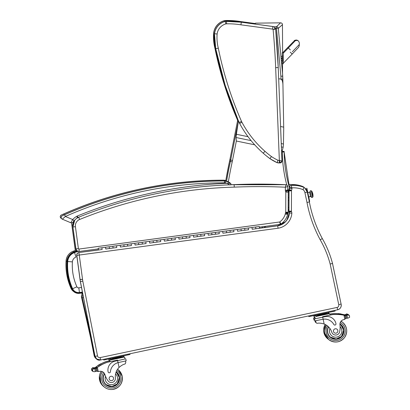 <?xml version="1.0" encoding="UTF-8"?>
<svg xmlns="http://www.w3.org/2000/svg" width="410" height="410" viewBox="0 0 410 410"><rect width="100%" height="100%" fill="white"/><g stroke="black" fill="none" stroke-linecap="round" stroke-linejoin="round"><path stroke-width="0.61" d="M248.029 136.689L236.375 134.28L236.083 137.519L236.35 141.025L254.718 144.827M281.526 150.378L282.28 150.537L283.161 147.272L283.443 144.023L281.255 143.572M278.677 78.735L281.04 79.15C282.326 80.017 282.967 82.22 282.956 85.777L283.725 128.514M283.72 128.412L283.443 144.023M282.956 85.716L282.598 74.107L278.303 28.362L282.449 24.636C282.408 23.519 281.772 22.919 280.548 22.832L276.458 26.758A1.845 1.83 44.8 0 1 278.303 28.362A1.845 0.266 173.6 0 0 276.483 28.326L280.886 76.183A72.242 71.458 106.2 0 1 280.999 79.145L282.838 79.192L282.956 85.777M283.699 127.156L280.578 126.511M236.375 134.28L238.461 120.888M254.866 24.057L255.63 23.155L280.548 22.832M215.522 47.903L214.932 48.031A361.84 361.835 129.1 0 0 238.277 121.703M214.548 33.143L213.702 33.051A46.094 46.094 129.1 0 0 214.932 48.031L214.866 47.975A46.094 46.094 -50.9 0 1 213.636 33L213.702 33.051A14.622 14.622 129.1 0 1 224.408 20.71L224.588 21.51M225.684 21.258L225.643 20.551A14.622 14.622 129.1 0 0 224.408 20.71L224.342 20.654A14.622 14.622 -50.9 0 1 225.577 20.5L225.643 20.551A81.272 81.272 129.1 0 1 240.47 21.581L240.403 22.073M240.403 21.525L254.579 23.452L240.403 21.525L225.577 20.5A81.272 81.272 -50.9 0 1 240.403 21.525L254.513 23.488M218.304 48.149L215.773 48.713A361.84 361.835 129.1 0 0 239.153 122.467L241.531 121.437A359.252 359.247 -50.9 0 1 218.304 48.149A43.506 43.506 -50.9 0 1 217.121 34.004A12.033 12.033 -50.9 0 1 225.808 23.929A12.033 12.033 -50.9 0 1 226.627 23.826A78.684 78.684 -50.9 0 1 240.936 24.825L272.481 29.11A1.107 1.107 -50.9 0 1 273.106 29.51L275.653 29.074A1.845 1.845 129.1 0 0 275.407 28.316L273.106 29.51A706.691 706.681 -50.9 0 1 275.658 67.66L279.348 160.366L280.173 162.913A1.845 1.845 129.1 0 0 281.947 160.997L279.282 160.371A4.802 4.802 -50.9 0 1 277.965 160.238L277.078 162.673A7.39 7.39 129.1 0 0 279.374 162.944L279.282 160.371M277.965 160.238A47.186 47.186 -50.9 0 1 271.435 156.548L269.934 158.649A49.774 49.774 129.1 0 0 277.078 162.673L280.173 162.913L281.947 160.992L278.231 67.547L275.658 67.66M217.121 34.004L214.538 33.733A46.094 46.094 129.1 0 0 215.773 48.713L215.706 48.657A46.094 46.094 -50.9 0 1 214.471 33.676L214.538 33.733A14.622 14.622 129.1 0 1 225.244 21.387L225.808 23.929M226.627 23.826L226.479 21.233A14.622 14.622 129.1 0 0 225.244 21.387L225.177 21.335A14.622 14.622 -50.9 0 1 226.412 21.182L226.479 21.233A81.272 81.272 129.1 0 1 241.305 22.263L240.936 24.825M239.086 122.416L239.153 122.467A14.775 14.775 129.1 0 0 239.66 123.507A106.877 106.872 129.1 0 0 263.281 153.253A93.239 93.239 129.1 0 0 269.934 158.649L277.078 162.673M272.481 29.11L272.901 26.547L241.244 22.207L272.84 26.496A3.695 3.695 -50.9 0 1 274.48 27.255L274.546 27.311A3.695 3.695 129.1 0 0 272.901 26.547L274.48 27.255M275.407 28.316A3.695 3.695 129.1 0 0 274.546 27.311L275.653 29.074L278.231 67.547A709.279 709.264 129.1 0 0 275.653 29.074M294.529 41.487A2.773 2.773 -49.4 0 1 298.495 41.113L298.019 40.708A2.773 2.773 -49.4 0 0 293.452 42.63A2.773 2.773 -49.4 0 1 298.142 40.816M283.346 61.587L283.187 52.828L282.234 52.818L282.418 61.608M282.27 55.027L282.234 52.818M282.669 52.813L282.664 52.383M71.832 289.07A7.365 7.365 129.1 0 0 79.55 293.329L79.478 292.781A6.811 6.811 -50.9 0 1 72.339 288.845L71.832 289.07C67.901 280.281 66.246 271.082 66.856 261.472L67.409 261.513A10.588 10.588 -50.9 0 1 74.4 252.309L74.21 251.781A11.142 11.142 129.1 0 0 66.856 261.472L66.845 261.462C66.236 271.071 67.891 280.271 71.822 289.06L71.832 289.07M79.55 293.329L82.569 292.914L79.55 293.329L73.902 291.751L73.113 291.11A7.365 7.365 -50.9 0 1 71.043 288.43C67.112 279.64 65.456 270.441 66.066 260.832A11.142 11.142 -50.9 0 1 73.421 251.145L76.347 250.105M78.064 251.33L74.497 252.591A10.286 10.286 129.1 0 0 67.712 261.529C67.107 270.995 68.742 280.061 72.616 288.722A6.509 6.509 129.1 0 0 79.443 292.484L82.405 292.079M67.712 261.529L72.396 261.872A5.602 5.602 -50.9 0 1 76.091 257.008L74.497 252.591M79.443 292.484L78.812 287.851A1.824 1.824 -50.9 0 1 76.895 286.795C73.344 278.856 71.847 270.549 72.396 261.872M95.233 356.961L94.869 356.664A3.695 3.695 129.1 0 0 96.145 358.724L96.929 359.36A3.695 3.695 0 0 0 100.066 360.098L100.066 360.098A3.695 3.695 -50.9 0 1 96.929 359.36L96.929 359.36A3.695 3.695 -50.9 0 1 96.14 358.478M96.145 358.724L96.145 358.724A3.695 3.695 0 0 1 94.869 356.664L81.513 297.194L82.297 297.829A3.695 3.695 -50.9 0 1 82.943 294.805M81.513 297.194A3.695 3.695 0 0 1 82.702 293.586A3.695 3.695 129.1 0 0 81.513 297.194L94.869 356.664M83.486 297.573L82.297 297.829L92.363 342.663M100.066 360.098L100.737 359.944L100.055 360.057M91.199 340.336L94.203 355.603A4.618 4.618 129.1 0 0 95.386 357.894M95.75 358.232L94.126 355.542L90.682 338.024L94.126 355.542A4.618 4.618 -50.9 0 0 95.422 357.94A4.618 4.618 -50.9 0 1 94.126 355.542L94.613 355.526M292.627 185.31L292.566 184.556L288.532 184.336A591.415 591.404 -50.9 0 1 292.566 184.556L292.566 184.556A27.706 27.706 -50.9 0 1 303.164 186.663A7.39 7.39 -50.9 0 1 303.718 187.073L303.241 186.724A27.706 27.706 129.1 0 0 292.643 184.618A591.415 591.404 129.1 0 0 288.548 184.392M303.092 187.022L303.241 186.724A7.39 7.39 129.1 0 1 303.795 187.134L303.718 187.073M304.199 187.488A7.39 7.39 129.1 0 0 303.795 187.134L304.199 187.488M282.147 56.283L282.311 63.822L283.238 63.801L283.079 55.042M282.177 58.128L282.229 60.567L281.619 60.347M283.238 63.801L282.28 63.786L282.213 60.337M288.953 197.605L288.942 200.234M95.043 356.285L80.334 281.547L76.829 255.368A2.439 2.439 -50.9 0 1 78.92 252.627L79.258 255.051L76.829 255.368L80.104 279.599A24.011 24.011 129.1 0 0 80.411 281.614L95.043 356.285L96.668 358.976A4.618 4.618 -50.9 0 1 95.043 356.285L80.334 281.547A24.011 24.011 -50.9 0 1 80.027 279.533L82.528 279.282L79.258 255.051L278.098 228.232A16.292 16.292 129.1 0 0 291.848 213.169A3.787 3.787 129.1 0 0 291.428 211.478A1.122 1.122 -50.9 0 1 291.428 211.463A4.659 4.659 -50.9 0 1 291.423 211.206L291.489 190.834A4.659 4.659 -50.9 0 1 291.479 190.445A0.784 0.784 -50.9 0 1 291.479 190.378A4.182 4.182 129.1 0 0 291.93 188.369L291.93 187.862A25.266 25.266 -50.9 0 1 302.995 189.635L304.082 187.406A7.39 7.39 -50.9 0 1 304.635 187.816A7.39 7.39 -50.9 0 0 304.082 187.406L304.712 187.877A7.39 7.39 129.1 0 0 304.159 187.467A27.706 27.706 129.1 0 0 291.172 185.463L291.095 185.402A27.706 27.706 -50.9 0 1 304.082 187.406C299.915 185.699 295.584 185.028 291.095 185.402A1.845 1.845 -50.9 0 0 289.409 187.232L291.93 187.862L291.172 185.463A1.845 1.845 129.1 0 0 289.486 187.298L289.481 188.4A1.742 1.742 -50.9 0 1 289.173 189.476A3.218 3.218 129.1 0 0 289.029 190.435A7.098 7.098 129.1 0 0 289.045 190.901L288.973 211.191A7.098 7.098 129.1 0 0 288.983 211.534A3.557 3.557 129.1 0 0 289.096 212.349A1.348 1.348 -50.9 0 1 289.398 213.113A13.853 13.853 -50.9 0 1 277.734 225.808L255.881 228.765L255.64 227.007L255.876 228.759M78.843 252.565L98.41 249.926L78.843 252.565A2.439 2.439 0 0 0 76.752 255.307A2.439 2.439 -50.9 0 1 78.843 252.565L98.451 249.992L98.221 248.245L101.88 247.748L102.121 249.505L101.88 247.748L105.544 247.256L105.718 248.573M285.222 221.933L277.657 225.746L259.53 228.191L277.657 225.746L278.098 228.232M277.657 225.746A13.853 13.853 129.1 0 0 289.322 213.051L291.848 213.169M289.019 212.288L288.901 211.473A3.557 3.557 -50.9 0 0 289.019 212.288L289.322 213.051A1.348 1.348 129.1 0 0 289.019 212.288L291.428 211.478M288.963 190.84A7.098 7.098 -50.9 0 1 288.953 190.373L288.942 197.61L288.963 190.84L291.489 190.834M291.479 190.445L288.953 190.373A3.218 3.218 -50.9 0 1 289.096 189.41L291.479 190.378M289.404 188.339L289.409 187.232L289.096 189.41A1.742 1.742 129.1 0 0 289.404 188.339L291.93 188.369M288.901 211.473A7.098 7.098 -50.9 0 1 288.896 211.124L288.983 211.534L291.428 211.463M338.737 304.64A2.178 2.178 -50.9 0 1 337.107 307.423L100.117 357.597A2.178 2.178 -50.9 0 1 97.524 355.885L95.12 356.346A4.618 4.618 129.1 0 0 100.609 359.97L337.604 309.801A4.618 4.618 129.1 0 0 341.094 304.035L332.448 263.107L332.182 263.533L330.158 264.019L338.737 304.64L341.094 304.035L332.423 263.092M302.995 189.635A4.951 4.951 -50.9 0 1 304.912 192.597L306.998 202.458A128.822 128.817 129.1 0 0 320.2 239.773L322.321 238.579A102.126 102.126 129.1 0 1 332.433 263.128L332.182 263.533M332.433 263.128C330.132 254.507 326.76 246.323 322.321 238.579L322.321 238.579A126.382 126.382 -50.9 0 1 309.376 201.971L307.285 192.085A7.39 7.39 129.1 0 0 304.159 187.467M306.998 202.458L309.376 201.971L307.285 192.085A7.39 7.39 129.1 0 0 304.712 187.877L307.285 192.085L304.912 192.597M285.985 184.72L286.026 184.782A591.415 591.404 129.1 0 0 234.192 184.684A445.147 445.137 129.1 0 0 78.674 217.213L79.601 219.483A442.708 442.703 -50.9 0 1 234.284 187.129L234.11 184.623A591.415 591.404 -50.9 0 1 285.949 184.72L285.949 184.72A1.845 1.845 -50.9 0 1 287.026 185.13L287.103 185.192A1.845 1.845 -50.9 0 1 287.789 186.632L285.36 187.201L285.35 190.148A3.946 3.946 129.1 0 0 285.503 191.285L287.779 190.296A1.507 1.507 -50.9 0 1 287.774 190.153L285.35 190.148M285.503 191.285A1.809 1.809 -50.9 0 1 285.708 191.567L287.84 190.399A4.249 4.249 129.1 0 0 287.779 190.296L287.789 186.637L287.103 185.192A1.845 1.845 -50.9 0 0 286.026 184.782L285.36 187.201A588.98 588.97 -50.9 0 0 234.284 187.129M234.11 184.623L234.11 184.623A445.147 445.137 -50.9 0 0 230.645 184.725L285.949 184.72M285.708 191.567A0.902 0.902 -50.9 0 1 285.806 192.07L285.734 212.247A1.127 1.127 -50.9 0 1 285.729 212.39A0.738 0.738 -50.9 0 1 285.473 212.928A3.741 3.741 129.1 0 0 285.268 214.076A15.108 15.108 -50.9 0 1 279.753 221.969L280.22 224.357L281.055 224.019L279.753 221.969L78.966 249.054A0.518 0.518 -50.9 0 1 78.387 248.609L75.425 226.689A6.796 6.796 -50.9 0 1 79.601 219.483M76.947 250.766L77.024 250.828A2.957 2.957 129.1 0 0 79.284 251.458L77.024 250.828A2.957 2.957 129.1 0 1 75.958 248.926L76.947 250.766A2.957 2.957 -50.9 0 1 75.881 248.865L72.918 226.945A9.235 9.235 -50.9 0 1 74.748 220.083L72.918 226.945L75.958 248.926A2.957 2.957 129.1 0 0 79.284 251.458L98.303 248.896L79.284 251.458L78.966 249.054M285.734 212.247L288.163 212.221L288.23 192.095A3.347 3.347 129.1 0 0 288.23 191.982L288.23 191.982A3.341 3.341 129.1 0 0 287.846 190.409M285.806 192.07L288.23 192.095L287.779 190.296M285.729 212.39L288.153 212.544A3.567 3.567 129.1 0 0 288.163 212.221L288.23 192.095M285.693 212.611L288.015 213.313A3.177 3.177 129.1 0 0 288.153 212.549M285.473 212.928L287.702 214.015A3.024 3.024 129.1 0 0 288.01 213.323M285.268 214.076L287.712 214.348A1.302 1.302 -50.9 0 1 287.702 214.02L288.163 212.221M285.806 192.003L288.23 191.982M224.506 180.918L224.588 180.303A9.789 9.789 129.1 0 1 225.797 180.554A9.789 9.789 129.1 0 0 224.588 180.303A7.39 7.39 129.1 0 0 223.552 180.226A394.353 394.348 129.1 0 0 63.704 214.03L61.336 215.019L63.642 213.979A394.353 394.348 -50.9 0 1 223.491 180.174L223.491 180.174A7.39 7.39 -50.9 0 1 224.521 180.251A9.789 9.789 -50.9 0 1 225.802 180.518A9.789 9.789 -50.9 0 0 224.521 180.251L223.552 180.226M64.103 214.922L63.704 214.03M72.555 219.504L73.103 219.991M61.423 218.443L60.977 218.176A1.845 1.845 -50.9 0 0 61.423 218.443L61.444 218.427M78.279 217.623L77.059 216.137L77.234 218.151M230.594 183.388A9.789 9.789 129.1 0 0 230.297 183.137A9.789 9.789 129.1 0 1 230.594 183.388L230.897 184.244L230.569 184.797A0.922 0.922 129.1 0 0 230.594 183.388L226.868 183.285L230.02 185.002M230.297 183.137A9.789 9.789 129.1 0 0 225.5 181.046A7.39 7.39 129.1 0 0 224.47 180.969L224.475 182.824A5.54 5.54 -50.9 0 1 225.254 182.88L225.438 180.989A9.789 9.789 -50.9 0 1 230.23 183.08A9.789 9.789 -50.9 0 0 225.438 180.989L224.403 180.918A7.39 7.39 -50.9 0 1 225.438 180.989L230.297 183.137A9.789 9.789 129.1 0 0 225.5 181.046M225.254 182.88A7.939 7.939 -50.9 0 1 226.868 183.285A445.147 445.137 129.1 0 0 77.059 216.137A15.652 15.652 129.1 0 0 72.703 219.565L70.786 222.758L62.335 219.186L65.38 216.465L64.621 214.773L62.248 215.762L64.56 214.717A394.353 394.348 -50.9 0 1 224.403 180.918L224.47 180.969A394.353 394.348 129.1 0 0 64.621 214.773M224.475 182.824A392.508 392.503 -50.9 0 0 65.38 216.465L72.703 219.565L74.077 220.785A13.807 13.807 -50.9 0 1 75.327 219.545L73.026 222.107A1.845 1.845 129.1 0 1 70.786 222.758C73.2 223.096 73.077 221.656 74.077 220.785M312.594 196.908L312.584 196.826A0.574 0.523 -11.5 0 0 312.584 196.82L312.645 197.241L311.564 197.487L311.457 197.061A0.574 0.523 -11.5 0 0 312.584 196.826A0.574 0.523 168.5 0 1 311.457 197.061L310.226 191.28L311.457 197.061A0.815 0.738 -11.5 0 0 310.508 196.508A0.815 0.738 168.5 0 1 311.457 197.061L310.508 196.508L308.72 196.882L310.508 196.508L309.627 192.392M310.267 191.501C310.088 190.747 310.421 190.512 311.267 190.804L312.584 196.826A0.574 0.523 168.5 0 1 312.584 196.826L311.4 191.265M312.891 196.641L312.077 192.756A9.235 3.823 -12 0 1 312.809 193.853A9.235 3.823 168 0 0 312.077 192.756L312.943 196.908L312.563 196.713L312.891 196.641M312.569 195.191L311.702 191.039L311.369 191.106M308.761 197.087L310.508 196.508L309.591 192.193L307.808 192.567M288.983 200.203L288.204 200.367L288.983 200.203M252.155 228.821L252.217 229.257L259.54 228.273L259.304 226.515L251.981 227.499L252.217 229.257L251.981 227.499L248.322 227.996L248.557 229.754L248.322 227.996L244.657 228.488L244.898 230.246L244.657 228.488L240.998 228.985L241.234 230.738L240.998 228.985L237.339 229.477L237.574 231.235L237.339 229.477L233.674 229.969L233.915 231.727L233.674 229.969L230.015 230.466L230.251 232.219L230.015 230.466L226.356 230.958L226.592 232.716L226.356 230.958L222.691 231.45L222.932 233.208L222.691 231.45L219.032 231.947L219.268 233.705L219.032 231.947L215.373 232.439L215.609 234.197L215.373 232.439L211.709 232.931L211.949 234.689L211.709 232.931L208.049 233.428L208.285 235.186L208.049 233.428L204.39 233.92L204.626 235.678L204.39 233.92L200.726 234.412L200.967 236.17L200.726 234.412L197.066 234.909L197.302 236.667L197.066 234.909L193.407 235.401L193.643 237.159L193.407 235.401L189.743 235.899L189.984 237.651L189.743 235.899L186.084 236.391L186.319 238.148L186.084 236.391L182.424 236.883L182.66 238.64L182.424 236.883L178.76 237.38L179.001 239.132L178.76 237.38L175.101 237.872L175.337 239.63L175.101 237.872L171.441 238.364L171.677 240.122L171.441 238.364L167.777 238.861L168.018 240.619L167.777 238.861L164.118 239.353L164.354 241.111L164.118 239.353L160.459 239.845L160.694 241.603L160.459 239.845L156.794 240.342L157.035 242.1L156.794 240.342L153.135 240.834L153.371 242.592L153.135 240.834L149.476 241.326L149.712 243.084L149.476 241.326L145.811 241.823L146.052 243.581L145.811 241.823L142.152 242.315L142.388 244.073L142.152 242.315L138.493 242.812L138.729 244.565L138.493 242.812L134.828 243.304L135.069 245.062L134.828 243.304L131.169 243.796L131.405 245.554L131.169 243.796L127.51 244.293L127.746 246.051L127.51 244.293L123.846 244.785L124.086 246.543L123.846 244.785L120.186 245.277L120.422 247.035L120.186 245.277L116.527 245.774L116.763 247.532L116.527 245.774L112.863 246.266L113.104 248.024L112.863 246.266L105.544 247.256L105.78 249.013L109.439 248.516L109.203 246.758L109.434 248.516L113.104 248.024L113.037 247.584M120.361 246.6L120.422 247.035L127.746 246.051L127.684 245.61M135.003 244.621L135.069 245.062L142.388 244.073L142.326 243.632M149.65 242.648L149.712 243.084L157.035 242.1L156.968 241.659M164.292 240.67L164.354 241.111L168.018 240.619L171.677 240.122L171.616 239.686M178.934 238.697L179.001 239.132L186.319 238.148L186.258 237.708M193.582 236.719L193.643 237.159L197.302 236.667L200.967 236.17L200.9 235.735M208.224 234.745L208.285 235.186L215.609 234.197L215.547 233.756M222.866 232.772L222.932 233.208L226.592 232.716L230.251 232.219L230.189 231.783M237.513 230.794L237.574 231.235L244.898 230.246L244.832 229.805M98.277 248.68L98.451 249.997L98.277 248.68L98.451 249.997L102.121 249.505M248.557 229.754L241.234 230.738M233.915 231.727L226.586 232.711M219.268 233.705L211.949 234.689M204.626 235.678L197.302 236.667M189.984 237.651L182.66 238.64M175.337 239.63L168.018 240.619M160.694 241.603L153.371 242.592M146.052 243.581L138.729 244.565M131.405 245.554L124.086 246.543M109.439 248.516L116.758 247.527M98.415 249.967L98.39 249.521M98.328 249.049L98.395 249.526L98.328 249.049M306.952 190.963L307.059 191.255M309.673 201.402L309.273 201.484L309.673 201.402L309.483 200.5L309.084 200.587M306.906 190.604L307.177 191.639M306.849 188.267L306.485 188.39M306.68 189.292L307.095 189.205L306.9 188.298M307.095 189.205L309.483 200.5M309.273 199.506L308.899 197.743M307.669 191.911L307.295 190.148M109.111 360.892L106.441 361.456A39.268 39.268 129.1 0 0 100.599 364.024A39.268 39.268 -50.9 0 1 101.654 363.485L101.654 363.485A39.268 39.268 -50.9 0 0 100.609 364.029M100.112 364.29A39.268 39.268 129.1 0 0 99.584 364.587M99.102 364.874A39.268 39.268 129.1 0 0 98.584 365.187M98.103 365.489A39.268 39.268 129.1 0 0 96.396 366.648L96.032 366.914A39.268 39.268 -50.9 0 1 98.108 365.5M98.59 365.197A39.268 39.268 -50.9 0 1 99.107 364.885L99.153 364.926A39.268 39.268 -50.9 0 1 99.64 364.639A0.287 0.287 -50.9 0 0 99.604 364.603A39.268 39.268 -50.9 0 1 100.112 364.3L100.163 364.341A39.268 39.268 -50.9 0 1 100.655 364.07A0.287 0.287 -50.9 0 0 100.619 364.039L100.573 363.998A0.287 0.287 -50.9 0 0 100.112 364.3A39.268 39.268 -50.9 0 0 99.594 364.598L99.558 364.567A0.287 0.287 -50.9 0 0 99.107 364.885A39.268 39.268 -50.9 0 0 98.595 365.197A0.287 0.287 -50.9 0 1 98.636 365.238A39.268 39.268 -50.9 0 0 98.154 365.541A0.287 0.287 -50.9 0 1 98.6 365.202L98.554 365.166A0.287 0.287 -50.9 0 0 98.108 365.505L98.154 365.541M94.346 367.847L94.705 367.739A3.111 3.111 -50.9 0 0 95.212 367.498L95.222 367.509A3.111 3.111 -50.9 0 0 95.525 367.304A39.268 39.268 -50.9 0 1 98.108 365.505M95.525 367.304L95.576 367.345A39.268 39.268 -50.9 0 1 101.7 363.526L101.7 363.526A39.268 39.268 -50.9 0 0 96.089 366.96L96.463 366.704A39.268 39.268 -50.9 0 1 106.513 361.512L109.849 360.805M96.099 366.965L95.868 368.375L95.75 367.842A0.871 0.871 -50.9 0 1 96.089 366.96M95.576 367.345A3.111 3.111 -50.9 0 1 95.269 367.544L95.279 367.555A3.111 3.111 -50.9 0 1 94.771 367.796L93.198 367.939A3.111 3.111 -50.9 0 1 93.188 367.934L91.609 368.81L92.035 370.824L91.609 370.066L91.609 368.81M92.629 371.168L92.035 370.824M92.578 367.908L91.563 368.774L91.573 370.035L92.122 370.901M93.137 367.888L93.798 367.975A0.287 0.287 -50.9 0 1 94.367 367.903A3.111 3.111 -50.9 0 1 93.798 367.975M109.849 358.77L109.936 359.18L110.664 359.037M93.752 367.934A0.287 0.287 -50.9 0 1 94.218 367.703L94.269 367.744M93.096 367.714A0.287 0.287 -50.9 0 0 92.629 367.954L92.583 367.913A0.287 0.287 -50.9 0 1 93.049 367.678L93.096 367.714A0.287 0.287 -50.9 0 1 93.203 367.939M100.163 364.341A0.287 0.287 -50.9 0 1 100.619 364.039M99.153 364.926A0.287 0.287 -50.9 0 1 99.604 364.603M95.279 367.555A0.287 0.287 -50.9 0 1 95.709 367.744L95.843 368.385M92.629 367.954A1.455 1.455 -50.9 0 1 93.188 367.934M95.269 367.544A0.287 0.287 -50.9 0 1 95.597 367.57L95.607 367.58M109.931 359.16L108.804 359.421L109.121 360.923L109.849 360.785M108.804 359.421L110.669 359.047M123.266 356.367L123.676 356.269L123.261 356.346M313.901 315.997L315.761 315.628L313.901 315.997L314.321 317.996L315.049 317.858L313.563 318.155L314.316 317.981M313.563 318.155L313.983 320.148L314.711 320.01M316.059 322.583L315.106 321.701L315.5 322.342M329.824 314.234L331.772 313.824A39.268 39.268 -50.9 0 1 343.062 314.496L343.862 314.762A0.871 0.871 129.1 0 0 343.493 314.583A39.268 39.268 129.1 0 0 336.969 313.717L336.969 313.717A39.268 39.268 129.1 0 1 344.118 314.726A3.111 3.111 129.1 0 0 344.477 314.788A0.287 0.287 129.1 0 0 344.164 315.136L344.164 315.136A0.287 0.287 129.1 0 1 344.487 314.798A3.111 3.111 129.1 0 0 345.051 314.808L345.189 315.469M344.118 314.726L344.067 314.685A39.268 39.268 129.1 0 0 341.028 314.091A39.268 39.268 129.1 0 1 343.442 314.542L342.996 314.439A39.268 39.268 129.1 0 0 341.023 314.086M340.418 314.004A0.287 0.287 129.1 0 1 340.874 313.865L340.92 313.901A0.287 0.287 129.1 0 1 341.028 314.127A39.268 39.268 129.1 0 0 340.464 314.045L340.418 314.004A39.268 39.268 129.1 0 0 339.859 313.932A39.268 39.268 129.1 0 1 340.418 314.004A39.268 39.268 129.1 0 0 339.859 313.922M339.255 313.86A0.287 0.287 129.1 0 1 339.711 313.727L339.757 313.763A0.287 0.287 129.1 0 1 339.864 313.963A39.268 39.268 129.1 0 0 339.301 313.901L339.255 313.86A39.268 39.268 129.1 0 0 338.701 313.804A39.268 39.268 129.1 0 1 339.255 313.86A39.268 39.268 129.1 0 0 338.696 313.799M338.101 313.752A0.287 0.287 129.1 0 1 338.558 313.614L338.604 313.655A0.287 0.287 129.1 0 1 338.706 313.84A39.268 39.268 129.1 0 0 338.147 313.793L338.101 313.752A39.268 39.268 129.1 0 0 336.917 313.681L336.917 313.676A39.268 39.268 129.1 0 1 338.101 313.752A39.268 39.268 129.1 0 0 331.7 313.768L329.809 314.168M343.493 314.583L344.164 315.259M345.943 314.537L346.522 314.306A3.111 3.111 129.1 0 0 346.537 314.301A1.455 1.455 129.1 0 1 347.055 314.091A0.287 0.287 129.1 0 0 346.614 313.963A0.287 0.287 129.1 0 0 346.522 314.306M345.051 314.808L346.542 314.306L348.336 314.465L347.034 314.039M348.403 314.777L348.751 315.213M344.067 314.685A3.111 3.111 129.1 0 0 344.979 314.752L345.445 314.747A3.111 3.111 129.1 0 0 345.994 314.583A0.287 0.287 129.1 0 0 345.445 314.747M345.912 314.47L345.866 314.429A0.287 0.287 129.1 0 0 345.399 314.706M346.968 313.968L346.921 313.932A0.287 0.287 129.1 0 0 346.476 314.27M338.604 313.655A0.287 0.287 129.1 0 0 338.147 313.793M339.757 313.763A0.287 0.287 129.1 0 0 339.301 313.901M340.92 313.901A0.287 0.287 129.1 0 0 340.464 314.045M328.364 312.948L328.774 312.851L328.359 312.927M328.774 312.851L328.958 313.732M108.773 381.618A4.069 4.069 -50.9 0 1 107.907 380.639L107.912 380.644A4.069 4.069 -50.9 0 0 108.778 381.618L108.773 381.618A4.069 4.069 -50.9 0 0 115.389 377.994A12.879 12.879 -50.9 0 1 119.054 367.442C121.427 365.397 123.436 364.254 125.086 364.008L125.798 362.712L125.439 361.015M125.009 358.991L115.102 361.143A9.066 9.066 129.1 0 0 108.112 371.89A1.158 1.158 129.1 0 0 110.403 371.752A10.47 10.47 129.1 0 1 118.039 362.624L117.614 360.61L115.102 361.143A9.066 9.066 -50.9 0 0 108.112 371.885L108.112 371.89A1.158 1.158 -50.9 0 0 108.512 372.546A1.158 1.158 -50.9 0 1 108.512 372.546L108.512 372.546M125.773 358.847L126.193 360.841L118.039 362.624L119.054 367.442M110.023 361.63L107.353 362.194A39.268 39.268 129.1 0 0 101.511 364.762M101.024 365.028A39.268 39.268 129.1 0 0 100.496 365.33A39.268 39.268 -50.9 0 1 101.024 365.043L101.075 365.079A39.268 39.268 -50.9 0 1 101.567 364.813A0.287 0.287 -50.9 0 0 101.531 364.777A39.268 39.268 -50.9 0 1 102.567 364.223L102.567 364.229A39.268 39.268 -50.9 0 0 101.521 364.772L101.485 364.741A0.287 0.287 -50.9 0 0 101.024 365.043A39.268 39.268 -50.9 0 0 100.506 365.336M100.014 365.612A39.268 39.268 129.1 0 0 99.497 365.93A39.268 39.268 -50.9 0 1 100.019 365.623L100.066 365.664A39.268 39.268 -50.9 0 1 100.552 365.377A0.287 0.287 -50.9 0 0 100.517 365.346L100.47 365.305A0.287 0.287 -50.9 0 0 100.019 365.628A39.268 39.268 -50.9 0 0 99.507 365.935M96.919 367.683A0.871 0.871 -50.9 0 1 96.95 367.657A39.268 39.268 -50.9 0 1 99.02 366.243A39.268 39.268 129.1 0 0 97.308 367.391L96.837 367.744M95.258 368.585L95.617 368.477A3.111 3.111 -50.9 0 0 96.124 368.236L96.135 368.247A3.111 3.111 -50.9 0 0 96.437 368.042A39.268 39.268 -50.9 0 1 99.02 366.243L99.066 366.284A39.268 39.268 -50.9 0 1 99.548 365.976A0.287 0.287 -50.9 0 0 99.512 365.945L99.466 365.904A0.287 0.287 -50.9 0 0 99.02 366.243M96.437 368.042L96.488 368.083A39.268 39.268 -50.9 0 1 102.613 364.264L102.613 364.264A39.268 39.268 -50.9 0 0 97.001 367.698L97.375 367.442A39.268 39.268 -50.9 0 1 107.425 362.25L117.506 360.118L117.608 360.61L125.014 359.006L124.589 357.013L123.451 357.233M96.488 368.083A3.111 3.111 -50.9 0 1 96.181 368.288L96.191 368.298A0.287 0.287 -50.9 0 1 96.622 368.482L97.134 370.901L96.663 368.585A0.871 0.871 -50.9 0 1 97.001 367.698M97.395 371.332L97.139 370.983A0.871 0.871 -50.9 0 0 97.406 371.342L97.395 371.337A0.871 0.871 -50.9 0 0 97.431 371.363M93.495 368.646L92.475 369.518L92.901 371.527L94.756 371.732L96.258 371.234A3.111 3.111 -50.9 0 1 96.816 371.25A0.287 0.287 -50.9 0 0 97.134 370.901L97.462 371.388A0.871 0.871 -50.9 0 1 97.149 370.886L96.668 368.59L97.011 367.708M96.191 368.298A3.111 3.111 -50.9 0 1 95.684 368.534L94.11 368.682L92.522 369.553L92.947 371.562L92.522 370.809L92.522 369.553M94.008 368.457L93.962 368.416A0.287 0.287 -50.9 0 0 93.495 368.657L93.541 368.692A0.287 0.287 -50.9 0 1 94.008 368.457A0.287 0.287 -50.9 0 1 94.115 368.677A3.111 3.111 -50.9 0 1 94.1 368.677L94.11 368.682M94.049 368.631L94.71 368.713A0.287 0.287 -50.9 0 1 95.279 368.641A3.111 3.111 -50.9 0 1 94.71 368.713L95.294 371.455M112.77 358.366L121.073 356.608M113.795 358.186L113.913 358.729L120.212 357.397L123.338 356.71L123.225 356.167M120.099 356.854L120.212 357.397M110.623 358.837L110.736 359.375L113.913 358.729M110.736 359.375L123.338 356.71L123.456 357.253L110.849 359.918L110.736 359.375M94.664 368.677A0.287 0.287 -50.9 0 1 95.13 368.446L95.181 368.482M101.075 365.079A0.287 0.287 -50.9 0 1 101.531 364.777M100.066 365.664A0.287 0.287 -50.9 0 1 100.517 365.346M99.066 366.284A0.287 0.287 -50.9 0 1 99.512 365.945M93.541 368.692A1.455 1.455 -50.9 0 1 94.1 368.677M96.181 368.288A0.287 0.287 -50.9 0 1 96.509 368.313L96.519 368.318M115.569 373.915A6.206 6.206 -50.9 0 1 114.395 383.857A6.206 6.206 -50.9 0 1 105.524 376.288A20.362 20.362 -50.9 0 0 107.907 380.639A20.362 20.362 -50.9 0 1 104.945 374.627A4.751 4.751 -50.9 0 0 103.392 372.306A4.751 4.751 -50.9 0 1 104.745 374.094L104.945 374.627M97.467 371.393A0.871 0.871 -50.9 0 1 97.457 371.383L98.246 371.557A26.178 26.178 -50.9 0 1 99.686 371.296A4.751 4.751 -50.9 0 1 103.392 372.306M110.843 359.903L109.716 360.159L110.034 361.661L117.506 360.118M109.716 360.159L124.589 357.013M103.735 359.985L103.597 359.339L103.802 360.041L130.001 354.496L129.852 353.779L130.001 354.496M106.087 384.898A8.313 8.313 129.1 0 0 119.453 376.718A8.313 8.313 129.1 0 0 116.563 371.988A8.313 8.313 -50.9 0 1 115.666 385.538A8.313 8.313 -50.9 0 1 104.535 373.664M116.23 371.732A8.313 8.313 -50.9 0 1 116.568 371.993M104.668 373.925A8.051 8.051 -50.9 0 0 106.257 384.703L111.879 386.481L117.209 383.95L119.336 377.579L116.394 372.188A8.051 8.051 -50.9 0 0 116.132 371.983A8.051 8.051 -50.9 0 1 117.583 383.524A8.051 8.051 -50.9 0 1 106.257 384.703L106.246 384.693A8.051 8.051 -50.9 0 1 104.663 373.91M109.173 378.917A2.214 2.214 129.1 0 0 113.063 379.855A2.214 2.214 129.1 0 0 110.187 376.57A2.214 2.214 129.1 0 0 109.173 378.917M316.397 323.065L316.018 322.444L316.412 323.08L317.217 323.331C318.847 322.885 321.158 323.111 324.151 324.018A12.879 12.879 -50.9 0 1 331.782 332.182L331.777 332.177A4.069 4.069 -50.9 0 0 333.099 334.124A4.069 4.069 -50.9 0 1 331.782 332.182M340.105 326.632A6.206 6.206 -50.9 0 1 338.588 336.441A6.206 6.206 -50.9 0 1 329.958 328.523L328.769 327.098A12.879 12.879 129.1 0 0 327.6 326.022M322.711 317.191L314.475 318.898L325.212 316.658L322.711 317.191L323.136 319.205L314.895 320.892L314.475 318.898M315.941 316.484L329.686 313.588L330.004 315.095L322.603 316.694L332.684 314.562A39.268 39.268 -50.9 0 1 343.975 315.239L344.774 315.505A0.871 0.871 129.1 0 0 344.405 315.321A39.268 39.268 129.1 0 0 337.881 314.46L337.881 314.46A39.268 39.268 129.1 0 1 345.03 315.464A3.111 3.111 129.1 0 0 345.389 315.526A0.287 0.287 129.1 0 0 345.077 315.874L345.184 316.392A35.199 35.199 129.1 0 0 345.159 316.382M345.03 315.464L344.979 315.428A39.268 39.268 129.1 0 0 341.94 314.834A39.268 39.268 129.1 0 1 344.354 315.285L343.908 315.182A39.268 39.268 129.1 0 0 341.935 314.824M341.832 314.644L341.786 314.603A0.287 0.287 129.1 0 0 341.33 314.742A39.268 39.268 129.1 0 0 340.771 314.67A39.268 39.268 129.1 0 1 341.33 314.742L341.376 314.783A39.268 39.268 129.1 0 1 341.94 314.865A0.287 0.287 129.1 0 0 341.376 314.783M340.167 314.603A0.287 0.287 129.1 0 1 340.623 314.465L340.669 314.506A0.287 0.287 129.1 0 1 340.777 314.706A39.268 39.268 129.1 0 0 340.213 314.639L340.167 314.603A39.268 39.268 129.1 0 0 339.613 314.547A39.268 39.268 129.1 0 1 340.167 314.598A39.268 39.268 129.1 0 0 339.608 314.537M339.014 314.496A0.287 0.287 129.1 0 1 339.47 314.357L339.516 314.393A0.287 0.287 129.1 0 1 339.618 314.578A39.268 39.268 129.1 0 0 339.06 314.531L339.014 314.496A39.268 39.268 129.1 0 0 337.83 314.419L337.83 314.419A39.268 39.268 129.1 0 1 339.014 314.49A39.268 39.268 129.1 0 0 332.612 314.506L329.999 315.059M341.33 314.736A39.268 39.268 129.1 0 0 340.771 314.665M333.099 334.124L333.099 334.13A4.069 4.069 -50.9 0 0 339.69 331.577A20.362 20.362 -50.9 0 0 339.962 324.874A4.751 4.751 -50.9 0 1 343.421 319.697A26.178 26.178 -50.9 0 1 344.846 319.349L345.563 318.303L345.077 315.997L345.563 318.303M344.405 315.321L345.077 315.997M346.855 315.275L347.393 314.993M345.574 318.35A0.287 0.287 129.1 0 0 345.63 318.406L345.697 318.467A0.287 0.287 129.1 0 1 345.599 318.303L345.087 315.885A0.287 0.287 129.1 0 1 345.399 315.536A3.111 3.111 129.1 0 0 345.963 315.551L347.454 315.049L349.248 315.203L347.946 314.783M349.674 317.212L349.248 315.203L349.674 317.212L348.1 318.098L346.532 318.247A3.111 3.111 129.1 0 0 346.025 318.488A0.287 0.287 129.1 0 1 345.697 318.467M334.094 324.792L334.094 324.792A1.158 1.158 -50.9 0 1 333.812 324.454A1.158 1.158 129.1 0 0 335.964 323.649A9.066 9.066 129.1 0 0 325.217 316.658A9.066 9.066 -50.9 0 1 332.802 318.488L332.807 318.488M331.27 321.43A10.47 10.47 -50.9 0 1 333.812 324.454A10.47 10.47 129.1 0 0 323.136 319.205L324.151 324.018M344.979 315.428A3.111 3.111 129.1 0 0 345.343 315.49L345.333 315.48A3.111 3.111 129.1 0 0 345.891 315.495L346.358 315.485A3.111 3.111 129.1 0 0 346.906 315.321A0.287 0.287 129.1 0 0 346.358 315.485M347.434 315.049L347.388 315.008A0.287 0.287 129.1 0 1 347.834 314.67L347.88 314.711A0.287 0.287 129.1 0 0 347.434 315.049A3.111 3.111 129.1 0 0 347.449 315.039A1.455 1.455 129.1 0 1 347.967 314.829A0.287 0.287 129.1 0 0 347.88 314.711M317.863 314.941L326.165 313.184M328.323 312.748L328.436 313.291L325.309 313.978L325.197 313.435M318.893 314.767L319.011 315.31L325.309 313.978M315.72 315.413L315.833 315.956L319.011 315.31M315.833 315.956L328.436 313.291L328.553 313.829L315.946 316.499L315.833 315.956M346.824 315.208L346.778 315.172A0.287 0.287 129.1 0 0 346.312 315.449M339.516 314.393A0.287 0.287 129.1 0 0 339.06 314.531M340.669 314.506A0.287 0.287 129.1 0 0 340.213 314.639M329.686 313.588L328.548 313.814M308.832 316.566L308.694 315.92L308.899 316.622L335.098 311.072L334.949 310.36L335.098 311.072M340.884 324.5A8.313 8.313 -50.9 0 1 342.099 336.185A8.313 8.313 -50.9 0 1 330.409 337.409A8.313 8.313 129.1 0 0 342.109 336.195A8.313 8.313 129.1 0 0 339.946 323.838M328.461 326.79A8.313 8.313 129.1 0 0 330.414 337.409M329.958 328.523A12.879 12.879 -50.9 0 1 331.777 332.177M327.764 332.618A8.051 8.051 -50.9 0 1 328.641 326.965A8.051 8.051 -50.9 0 0 330.578 337.21L336.205 338.993L341.535 336.461L343.662 330.091L340.731 324.705A8.051 8.051 -50.9 0 1 341.909 336.031A8.051 8.051 -50.9 0 1 330.578 337.21L330.568 337.204A8.051 8.051 -50.9 0 1 327.764 332.618M339.926 324.131A8.051 8.051 -50.9 0 1 340.715 324.694L340.731 324.705A8.051 8.051 -50.9 0 0 339.926 324.131M337.835 330.511A2.214 2.214 129.1 0 0 333.945 329.573A2.214 2.214 129.1 0 0 336.825 332.858A2.214 2.214 129.1 0 0 337.835 330.511M228.334 181.876A458.682 458.677 -50.9 0 1 232.219 161.863L230.405 161.463L229.631 160.838L225.715 181.035A460.532 460.522 -50.9 0 1 229.631 160.838L229.631 160.838A73.882 73.882 129.1 0 0 229.913 159.485L237.662 120.289L229.913 159.485L230.686 160.11A73.882 73.882 -50.9 0 1 230.405 161.463A460.532 460.522 129.1 0 0 226.561 181.22M236.083 137.519L251.099 140.63M281.388 146.903L283.161 147.272M282.28 150.537L282.295 151.408L284.135 151.367A73.882 73.882 129.1 0 1 284.14 151.972L284.135 151.367M232.219 161.863A75.732 75.727 129.1 0 0 232.506 160.474L236.35 141.025M262.518 226.745L262.098 227.847M288.906 207.593L288.179 207.419M282.295 151.408A72.037 72.037 -50.9 0 1 282.3 151.997A132.64 132.635 129.1 0 0 286.8 184.971M287.779 188.457A132.64 132.635 129.1 0 0 288.963 192.223M238.435 120.914L230.686 160.11L232.506 160.474M288.174 209.31L288.901 209.484L288.174 209.31M264.173 227.565L264.593 226.463L264.173 227.565M288.168 210.233L288.901 210.407M265.152 227.432L265.572 226.33M280.886 76.183L282.721 76.168L282.51 72.611M282.3 151.997L284.14 151.972A130.79 130.79 -50.9 0 0 289.404 187.457L284.14 151.972M273.742 26.788L276.458 26.758L276.483 28.326L275.423 28.336M214.866 47.975L224.357 84.767L237.646 120.355A361.84 361.835 -50.9 0 1 214.871 47.975L213.636 33A14.622 14.622 -50.9 0 1 224.342 20.654C218.269 22.601 214.702 26.711 213.636 33M239.594 123.456L241.951 122.298A12.192 12.192 -50.9 0 1 241.531 121.437M263.215 153.196L265.003 151.326A104.289 104.289 -50.9 0 1 241.951 122.298M271.435 156.548A90.656 90.651 -50.9 0 1 265.003 151.326M215.706 48.657L225.182 85.403L238.451 120.955A361.84 361.835 -50.9 0 1 215.706 48.657L214.471 33.676A14.622 14.622 -50.9 0 1 225.177 21.335C219.104 23.278 215.537 27.393 214.471 33.676M226.412 21.182A81.272 81.272 -50.9 0 1 241.244 22.207L225.177 21.335M283.187 52.828L282.264 52.849M283.202 53.285L288.327 47.975L290.331 49.912M298.613 41.225L298.495 41.113A2.773 2.773 -49.4 0 1 298.613 41.225C299.648 43.029 299.654 44.362 298.623 45.218L292.315 51.824M288.297 48.006L287.769 47.498L293.268 41.835C294.759 41.313 293.058 39.411 298.019 40.708M74.4 252.309L77.577 251.181M74.195 251.776L76.977 250.787L74.21 251.781L73.431 251.151L76.352 250.115M72.339 288.845C68.45 280.138 66.804 271.031 67.409 261.513M82.466 292.376L79.478 292.781M71.822 289.06L71.043 288.43L73.113 291.11A7.365 7.365 -50.9 0 1 71.043 288.43C67.107 279.646 65.446 270.441 66.066 260.832C66.61 256.153 69.059 252.924 73.421 251.145L73.431 251.151M71.058 288.44C67.127 279.651 65.467 270.451 66.077 260.842L66.066 260.832M72.616 288.722L76.895 286.795M81.503 287.482L78.812 287.851M66.845 261.462L66.077 260.842M81.882 293.012L82.123 294.221M82.072 294.293L81.821 293.017L82.072 294.293M71.842 225.028L75.281 250.479L71.842 225.028A7.39 7.39 -50.9 0 1 71.873 222.871L71.842 225.028L72.867 224.972M71.96 222.85A7.39 7.39 129.1 0 0 71.919 225.09L75.348 250.459M290.224 52.126L292.207 54.038L283.233 63.335M291.648 53.484L291.161 53.013M288.896 211.124L288.932 200.239L288.896 211.124L291.423 211.206M97.524 355.885L82.815 281.147A21.576 21.571 -50.9 0 1 82.538 279.338A2.439 2.439 129.1 0 0 82.528 279.282M320.2 239.773A99.691 99.686 -50.9 0 1 330.158 264.019M82.538 279.338L80.104 279.599M80.334 281.547L82.815 281.147M96.668 358.976L100.609 359.97L100.117 357.597M100.609 359.97L337.604 309.801L337.107 307.423M281.055 224.019C284.381 221.559 286.6 218.335 287.712 214.348A17.548 17.548 129.1 0 1 281.055 224.019A1.845 1.845 -50.9 0 1 280.22 224.357L259.397 227.166L280.22 224.357M78.674 217.213A9.235 9.235 129.1 0 0 72.995 227.007L75.425 226.689M75.958 248.926L78.387 248.609M224.588 180.303L225.802 180.518M60.69 217.905L60.926 218.135A1.845 1.845 -50.9 0 1 61.336 215.019M60.977 218.176A1.845 1.845 -50.9 0 1 61.382 215.055M61.608 218.648L61.843 218.878A1.845 1.845 -50.9 0 1 62.248 215.762M70.786 222.758L62.335 219.186A1.845 1.845 -50.9 0 1 62.299 215.798M93.803 367.98L93.89 368.375M94.771 367.796L94.9 368.385M96.463 366.704L96.704 367.842M101.521 384.334L103.402 386.287A11.08 11.08 -50.9 0 1 101.301 371.332L100.681 372.321M103.402 386.287L103.873 386.651A11.08 11.08 -50.9 0 1 101.337 371.337M117.562 369.236A11.08 11.08 -50.9 0 1 117.824 369.461L117.562 369.236M343.062 314.496L343.175 315.039M346.009 314.588L346.194 315.459M325.238 324.5A11.08 11.08 129.1 0 0 328.205 339.162L327.723 338.793A11.08 11.08 129.1 0 1 323.864 332.484L323.623 330.409M341.689 321.583A11.08 11.08 129.1 0 0 341.11 321.143L342.155 321.978A11.08 11.08 129.1 0 0 341.105 321.143M323.633 329.691L325.207 324.484A11.08 11.08 129.1 0 0 323.864 332.484L327.723 338.793M95.684 368.534L96.258 371.234M97.375 367.442L98.246 371.557M128.202 354.886L128.048 354.163M105.616 359.667L105.462 358.945M103.802 360.041L103.648 359.329M116.778 370.537A9.604 9.604 -50.9 0 1 109.203 387.814A9.604 9.604 -50.9 0 1 103.715 372.598M102.433 385.077L104.314 387.025A11.08 11.08 -50.9 0 1 102.469 371.721L101.593 373.059M117.542 369.266A11.08 11.08 -50.9 0 1 118.28 369.815L117.547 369.266A11.08 11.08 -50.9 0 1 117.106 387.896A11.08 11.08 -50.9 0 1 102.5 371.737M343.975 315.239L344.846 319.349M345.963 315.551L346.532 318.247M346.921 315.331L347.501 318.063M322.603 316.694L322.706 317.186M333.299 311.462L333.145 310.744M310.713 316.243L310.56 315.526M308.899 316.622L308.745 315.91M327.477 325.919A9.604 9.604 129.1 0 0 341.386 338.665A9.604 9.604 129.1 0 0 340.259 322.526M326.257 325.068A11.08 11.08 129.1 0 0 328.666 339.557A11.08 11.08 129.1 0 0 344.251 337.932A11.08 11.08 129.1 0 0 341.012 321.255L342.601 322.321A11.08 11.08 129.1 0 0 341.017 321.25M324.546 330.434L326.227 325.048A11.08 11.08 129.1 0 0 328.635 339.536L328.666 339.557C334.468 343.313 339.7 342.724 344.364 337.794C347.972 332.177 347.393 327.026 342.627 322.347L342.601 322.321M253.81 23.913L255.63 23.155M229.631 160.838L229.913 159.485M282.721 76.168L282.838 79.192M282.526 72.857L282.505 63.816M282.623 52.813L282.449 24.636M225.577 20.5L224.342 20.654M269.934 158.649L266.474 155.969M279.374 162.944L280.173 162.913M281.947 160.992L278.231 67.547M241.244 22.207L272.84 26.496M288.327 47.975L294.564 41.446M282.669 52.782L287.769 47.498M282.188 56.283L281.275 56.298M282.223 58.128L281.434 58.143M292.566 184.556L303.164 186.663M292.207 54.038L298.644 47.283L299.351 45.464L299.177 44.444M282.193 58.492L281.465 58.502M80.027 279.533L76.752 255.307M289.322 213.051L286.882 219.96M288.953 190.373L289.096 189.41M341.094 304.035C341.581 306.957 340.418 308.879 337.604 309.801M309.376 201.971C311.805 214.84 316.12 227.043 322.321 238.579M75.881 248.865L72.918 226.945M287.712 214.348L287.702 214.015M287.774 190.153L287.789 186.632M223.491 180.174C167.849 180.292 114.564 191.557 63.642 213.979L61.182 215.096M60.326 217.244L60.249 216.839M224.403 180.918C168.766 181.035 115.482 192.3 64.56 214.717L62.094 215.839M61.244 217.987L61.167 217.582M62.335 219.186L61.889 218.919M312.615 196.979L312.943 196.908A9.235 9.235 0 0 0 311.702 191.039M309.591 192.193L310.273 191.511M288.204 200.393L288.983 200.229M288.209 197.763L288.988 197.599M124.86 358.104L125.045 358.986M123.676 356.269L123.866 357.151M99.42 376.062L99.732 380.736M315.034 315.761L314.947 315.351M314.931 320.886L315.111 321.712M113.17 358.714L112.104 358.253M120.847 357.089L121.632 356.234M100.332 376.8L100.645 381.479M104.314 387.025L104.34 387.05C106.626 388.854 109.219 389.669 112.125 389.495C119.484 388.06 122.831 383.611 122.165 376.144L118.28 369.815M314.813 316.74L315.234 318.734M315.659 320.743L316.023 322.455M325.94 313.67L326.729 312.815M317.202 314.834L318.268 315.295M328.635 339.536L324.776 333.222L324.541 331.147"/></g></svg>
